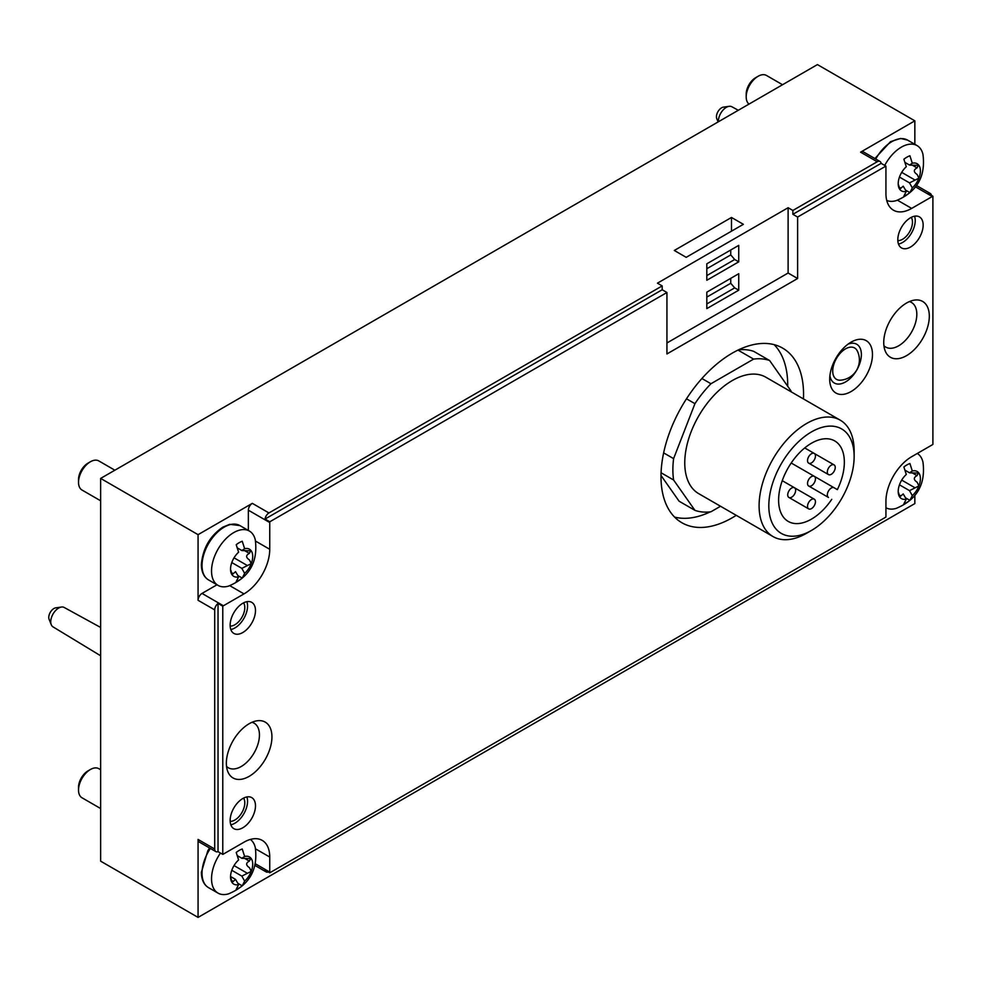 <?xml version="1.0" encoding="UTF-8"?>
<svg xmlns="http://www.w3.org/2000/svg" width="982" height="982" viewBox="0 0 982 982"><rect width="100%" height="100%" fill="white"/><g stroke="black" fill="none" stroke-linecap="round" stroke-linejoin="round"><path stroke-width="1.47" d="M881.124 163.343A5.597 3.228 120 0 0 880.019 161.49A5.597 3.228 120 0 0 877.221 161.76L792.867 210.467L792.867 214.309L797.617 217.047L885.887 166.093L881.124 163.343L792.867 214.309M791.087 391.793A84.01 48.499 -60 0 0 790.964 390.885L769.63 360.541A84.01 48.499 -60 0 0 753.611 359.105L710.956 383.741A84.01 48.499 -60 0 0 694.937 403.676L673.603 458.631A84.01 48.499 -60 0 0 673.603 480.002L694.937 510.345A84.01 48.499 -60 0 0 710.956 511.769L720.518 506.258M806.627 533.238L811.488 530.427L806.627 533.238A67.206 38.801 -60 0 1 773.018 536.565L698.681 493.639A67.206 38.801 -60 0 1 698.681 416.037A67.206 38.801 -60 0 1 765.886 377.235L840.224 420.161A67.206 38.801 -60 0 1 854.144 450.922L854.144 456.532A60.332 34.836 -60 0 1 811.488 530.427A60.332 34.836 -60 0 1 768.82 505.804A60.332 34.836 -60 0 1 811.488 431.908A60.332 34.836 -60 0 1 854.144 456.532M753.611 359.105L737.998 350.095M769.63 360.541L753.795 351.396A84.01 48.499 -60 0 0 738.452 349.887M710.956 383.741L701.909 378.512M694.937 403.676L686.492 398.802M694.937 510.345L679.09 501.201L661.009 475.472M673.603 480.002L661.07 472.772M673.603 458.631L663.636 452.886M229.813 585.689L244.002 593.889L223.405 605.771A5.597 3.228 120 0 0 222.779 606.201L218.029 603.451A5.597 3.228 120 0 0 214.702 609.883L214.702 849.037A5.597 3.228 120 0 0 215.856 851.603L199.223 842.004A5.597 3.228 120 0 1 198.069 839.438L198.069 917.409L914.843 503.582L914.843 495.554M914.843 144.305L914.843 120.835L817.429 64.591L100.643 478.418L100.643 861.165L198.069 917.409M731.492 217.464L674.303 250.471L686.185 257.333L743.374 224.313L731.492 217.464L731.492 231.175M792.867 210.467L788.116 207.718L657.437 283.172L662.187 285.909L268.945 512.948A5.597 3.228 120 0 0 265.042 519.048L269.792 521.786A5.597 3.228 120 0 0 269.743 522.547L269.743 549.294A36.408 21.015 120 0 1 244.002 593.889M914.843 120.835L860.588 152.161L877.221 161.76M248.36 530.464L248.36 510.198A5.597 3.228 120 0 1 252.313 503.349L198.069 534.662L100.643 478.418M198.069 534.662L198.069 600.284L214.702 609.883M906.521 355.668A32.234 18.609 -60 0 1 885.236 351.04A32.234 18.609 -60 0 1 890.416 320.046A32.234 18.609 -60 0 1 914.659 300.075A32.234 18.609 -60 0 1 928.935 321.188A32.234 18.609 -60 0 1 906.521 355.668M249.146 776.357A32.234 18.609 -60 0 1 227.861 771.729A32.234 18.609 -60 0 1 233.041 740.735A32.234 18.609 -60 0 1 257.284 720.763A32.234 18.609 -60 0 1 271.56 741.876A32.234 18.609 -60 0 1 249.146 776.357M242.812 827.777A17.922 10.348 -60 0 1 233.851 828.661A17.922 10.348 -60 0 1 233.851 807.977A17.922 10.348 -60 0 1 251.773 797.63A17.922 10.348 -60 0 1 254.522 811.991A17.922 10.348 -60 0 1 242.812 827.777M910.486 247.047A17.922 10.348 -60 0 1 901.525 247.93A17.922 10.348 -60 0 1 901.525 227.235A17.922 10.348 -60 0 1 919.447 216.899A17.922 10.348 -60 0 1 922.196 231.249A17.922 10.348 -60 0 1 910.486 247.047M242.812 632.518A17.922 10.348 -60 0 1 233.851 633.415A17.922 10.348 -60 0 1 233.851 612.719A17.922 10.348 -60 0 1 251.773 602.371A17.922 10.348 -60 0 1 254.522 616.733A17.922 10.348 -60 0 1 242.812 632.518M788.116 207.718L788.116 273.021L797.617 278.507L666.938 353.95L666.938 292.501L269.792 521.786M222.779 606.201L222.779 854.377A5.597 3.228 120 0 0 223.405 854.07L244.002 842.188A36.408 21.015 120 0 1 262.206 840.383A36.408 21.015 120 0 1 269.743 857.041L269.743 872.09A5.597 3.228 120 0 0 269.792 872.789L885.887 517.097A5.597 3.228 120 0 0 885.936 516.336L885.936 501.286A36.408 21.015 120 0 1 911.677 456.704L932.262 444.821A5.597 3.228 120 0 0 932.9 444.392L932.9 196.216A5.597 3.228 120 0 0 932.262 196.523L911.677 208.405A36.408 21.015 120 0 1 893.473 210.209A36.408 21.015 120 0 1 885.936 193.54L885.936 166.793A5.597 3.228 120 0 0 885.887 166.093M797.617 278.507L797.617 217.047M851.087 391.548A30.246 17.455 -60 0 1 829.704 379.199A30.246 17.455 -60 0 1 851.087 342.153A30.246 17.455 -60 0 1 872.47 354.502A30.246 17.455 -60 0 1 851.087 391.548M736.255 515.329A100.802 58.196 -60 0 1 732.277 517.747A100.802 58.196 -60 0 1 681.876 522.743A100.802 58.196 -60 0 1 681.876 406.339A100.802 58.196 -60 0 1 782.691 348.144A100.802 58.196 -60 0 1 803.448 398.925M931.427 195.357A5.597 3.228 120 0 0 930.31 193.491A5.597 3.228 120 0 0 928.15 193.466L932.9 196.216M880.019 161.49L863.387 151.879A5.597 3.228 120 0 0 860.588 152.161M216.997 584.781L202.022 593.423A5.597 3.228 120 0 0 198.069 600.284M269.792 872.789L265.042 870.052A5.597 3.228 120 0 0 266.147 871.906A5.597 3.228 120 0 0 268.319 871.942M215.856 851.603A5.597 3.228 120 0 0 218.029 851.639L222.779 854.377M218.029 603.451L218.029 851.639M662.187 285.909L662.187 289.751L265.042 519.048M662.187 289.751L666.938 292.501M100.643 655.78L53.003 626.86A11.195 6.469 -60 0 1 51.26 624.712A11.195 6.469 -60 0 1 58.674 608.054A11.195 6.469 -60 0 1 61.461 607.036A11.195 6.469 -60 0 1 64.198 607.465L100.643 627.461M51.26 624.712L49.1 619.335A7.279 4.198 -60 0 1 50.278 612.363A7.279 4.198 -60 0 1 55.728 607.846L61.461 607.036M718.443 121.743A11.195 6.469 -60 0 1 726.336 107.345A11.195 6.469 -60 0 1 729.135 106.326A11.195 6.469 -60 0 1 731.872 106.756L738.292 110.279M718.1 121.94L716.774 118.626A7.279 4.198 -60 0 1 717.952 111.653A7.279 4.198 -60 0 1 723.403 107.136L729.135 106.326M710.268 511.855A100.802 58.196 -60 0 1 674.585 517.084M774.135 344.657A100.802 58.196 -60 0 1 787.711 386.27M831.754 499.335A46.485 26.833 -60 0 1 788.239 521.43A46.485 26.833 -60 0 1 788.239 467.751A46.485 26.833 -60 0 1 834.725 440.918A46.485 26.833 -60 0 1 837.351 489.637L834.086 487.747A5.597 3.228 120 0 0 828.489 490.988A5.597 3.228 120 0 0 828.489 497.457L808.689 486.016A5.597 3.228 120 0 0 811.488 485.746A5.597 3.228 120 0 0 815.146 480.812A5.597 3.228 120 0 0 814.287 476.319A5.597 3.228 120 0 0 808.689 479.547A5.597 3.228 120 0 0 808.689 486.016M773.018 536.565A67.206 38.801 -60 0 1 773.018 458.962A67.206 38.801 -60 0 1 840.224 420.161M811.488 508.602A5.597 3.228 -60 0 1 808.689 508.885A5.597 3.228 -60 0 1 808.689 502.416A5.597 3.228 -60 0 1 814.287 499.187A5.597 3.228 -60 0 1 815.146 503.668A5.597 3.228 -60 0 1 811.488 508.602M831.288 474.306A5.597 3.228 120 0 0 834.946 469.371A5.597 3.228 120 0 0 834.086 464.891A5.597 3.228 120 0 0 828.489 468.119A5.597 3.228 120 0 0 828.489 474.588A5.597 3.228 120 0 0 831.288 474.306M791.688 497.174A5.597 3.228 120 0 0 795.346 492.24A5.597 3.228 120 0 0 794.487 487.747A5.597 3.228 120 0 0 788.877 490.988A5.597 3.228 120 0 0 788.877 497.444A5.597 3.228 120 0 0 791.688 497.174M811.488 462.878A5.597 3.228 120 0 0 815.146 457.943A5.597 3.228 120 0 0 814.287 453.451A5.597 3.228 120 0 0 808.689 456.691A5.597 3.228 120 0 0 808.689 463.16A5.597 3.228 120 0 0 811.488 462.878M814.311 476.331L834.086 487.747L814.311 476.331M848.104 344.117A22.402 12.938 -60 0 1 861.324 356.024A22.402 12.938 -60 0 1 845.539 381.937A22.402 12.938 -60 0 1 829.913 375.64M840.273 380.194A18.13 10.471 -60 0 1 836.48 358.418A18.13 10.471 -60 0 1 857.225 350.82A20.278 20.278 0 0 1 840.273 380.194M706.819 297.092L730.743 283.282L734.696 287.861L738.734 290.193L738.734 273.733L706.819 292.157L706.819 308.618L738.734 290.193M730.743 278.348L730.743 283.282M706.819 268.737L730.743 254.927L734.696 259.506L738.734 261.838L738.734 245.377L706.819 263.802L706.819 280.263L738.734 261.838M730.743 249.993L730.743 254.927M666.938 342.976L788.116 273.021M706.819 303.954L734.696 287.861M706.819 275.598L734.696 259.506M246.887 601.684A17.922 10.348 -60 0 1 234.894 627.952A17.922 10.348 -60 0 1 230.819 629.523M243.597 602.838A14.006 8.089 -60 0 1 234.894 624.748A14.006 8.089 -60 0 1 230.169 626.086M914.561 216.2A17.922 10.348 -60 0 1 902.568 242.468A17.922 10.348 -60 0 1 898.493 244.052M911.259 217.353A14.006 8.089 -60 0 1 902.568 239.277A14.006 8.089 -60 0 1 897.843 240.615M246.887 796.942A17.922 10.348 -60 0 1 234.894 823.211A17.922 10.348 -60 0 1 230.819 824.782M243.597 798.096A14.006 8.089 -60 0 1 234.894 820.007A14.006 8.089 -60 0 1 230.169 821.345M252.006 722.286A25.765 14.877 -60 0 1 254.117 723.157A25.765 14.877 -60 0 1 258.057 743.804A25.765 14.877 -60 0 1 241.228 766.5A25.765 14.877 -60 0 1 228.352 767.777A25.765 14.877 -60 0 1 226.535 766.39M909.381 301.597A25.765 14.877 -60 0 1 911.492 302.468A25.765 14.877 -60 0 1 915.433 323.115A25.765 14.877 -60 0 1 898.604 345.824A25.765 14.877 -60 0 1 885.727 347.088A25.765 14.877 -60 0 1 883.91 345.701M237.914 883.334L242.235 885.838A22.967 13.257 -60 0 1 236.22 889.311L238.614 884.598L235.533 879.406L232.022 882.474L230.966 878.264M235.533 879.393L230.795 876.656L235.361 879.32M231.789 870.298L241.842 876.104L244.641 881.124L242.235 885.838M241.842 876.104L251.232 871.39A15.675 9.059 -60 0 1 244.641 881.124M237.423 855.727L241.916 858.317L251.232 858.587A15.675 9.059 -60 0 1 251.232 871.39L249.477 867.695M250.815 858.231L249.367 861.116C245.758 863.006 245.758 865.179 249.367 867.634L248.962 867.401M237.423 855.715L241.842 858.256L244.641 856.476L242.235 848.988A22.967 13.257 -60 0 0 236.22 852.462L238.614 859.95A15.675 9.059 -60 0 0 232.022 869.671A15.675 9.059 -60 0 0 230.537 876.938A15.675 9.059 -60 0 0 232.022 882.474L232.317 882.769M244.641 856.476A15.675 9.059 -60 0 1 251.232 858.587M238.614 884.598A15.675 9.059 -60 0 1 232.022 882.474M250.361 839.438A31.363 18.106 -60 0 1 255.283 847.589C258.156 869.794 249.256 885.212 228.585 893.829A31.363 18.106 -60 0 1 218.029 893.117A31.363 18.106 -60 0 1 211.535 878.767A31.363 18.106 -60 0 1 220.471 853.051M100.643 808.542L81.997 797.777A16.804 9.697 -60 0 1 78.523 790.08A16.804 9.697 -60 0 1 90.405 769.507A16.804 9.697 -60 0 1 98.801 768.673L100.643 769.741M78.523 790.08L78.523 787.282A13.367 7.721 -60 0 1 87.975 770.907L90.405 769.507M237.914 575.587L242.235 578.091A22.967 13.257 -60 0 1 236.22 581.565L238.614 576.851L235.533 571.659L232.022 574.74L230.966 570.517M231.789 562.551L241.842 568.357L244.641 573.378L242.235 578.091M241.842 568.357L251.232 563.643A15.675 9.059 -60 0 1 244.641 573.378M232.317 575.022L232.022 574.74A15.675 9.059 -60 0 1 230.537 569.192A15.675 9.059 -60 0 1 232.022 561.925A15.675 9.059 -60 0 1 238.614 552.203L236.22 544.715A22.967 13.257 -60 0 1 242.235 541.242L244.641 548.729L241.842 550.509L237.423 547.968L241.916 550.571L251.232 550.841A15.675 9.059 -60 0 1 251.232 563.643L249.477 559.949M250.815 550.485L249.367 553.369C245.758 555.26 245.758 557.445 249.367 559.887L248.962 559.654M244.641 548.729A15.675 9.059 -60 0 1 251.232 550.841M238.614 576.851A15.675 9.059 -60 0 1 232.022 574.74M211.535 571.021A31.363 18.106 -60 0 1 225.222 539.462A31.363 18.106 -60 0 1 249.391 531.053A31.363 18.106 -60 0 1 255.283 539.842C258.156 562.06 249.256 577.465 228.585 586.094A31.363 18.106 -60 0 1 218.029 585.382A31.363 18.106 -60 0 1 211.535 571.021M100.643 500.795L81.997 490.03A16.804 9.697 -60 0 1 78.523 482.334A16.804 9.697 -60 0 1 90.405 461.761A16.804 9.697 -60 0 1 98.801 460.926L114.869 470.206M78.523 482.334L78.523 479.535A13.367 7.721 -60 0 1 87.975 463.16L90.405 461.761M905.576 497.862L909.909 500.354A22.967 13.257 -60 0 1 903.882 503.827L906.288 499.114L903.207 493.921L899.696 497.002L898.628 492.792M899.463 484.826L909.516 490.632L912.303 495.64L909.909 500.354M909.516 490.632L918.907 485.918A15.675 9.059 -60 0 1 912.303 495.64M899.991 497.297L899.696 497.002A15.675 9.059 -60 0 1 898.211 491.454A15.675 9.059 -60 0 1 899.696 484.2A15.675 9.059 -60 0 1 906.288 474.478L903.882 466.99A22.967 13.257 -60 0 1 909.909 463.516L912.303 470.992L909.516 472.784L905.097 470.231L909.59 472.845L918.907 473.115A15.675 9.059 -60 0 1 918.907 485.918L917.139 482.223M918.489 472.747L917.041 475.644C913.432 477.534 913.432 479.707 917.041 482.162L916.636 481.929M912.303 470.992A15.675 9.059 -60 0 1 918.907 473.115M906.288 499.114A15.675 9.059 -60 0 1 899.696 497.002M917.286 453.463A31.363 18.106 -60 0 1 922.957 462.105C925.83 484.322 916.93 499.74 896.259 508.357A31.363 18.106 -60 0 1 885.936 507.78M905.576 190.115L909.909 192.607A22.967 13.257 -60 0 1 903.882 196.081L906.288 191.367L903.207 186.175L899.696 189.256L898.628 185.046M899.463 177.079L909.516 182.885L912.303 187.893L909.909 192.607M909.516 182.885L918.907 178.172A15.675 9.059 -60 0 1 912.303 187.893M905.097 162.509L909.59 165.099L918.907 165.369A15.675 9.059 -60 0 1 918.907 178.172L917.139 174.477M918.489 165.001L917.041 167.897C913.432 169.788 913.432 171.96 917.041 174.415L916.636 174.182M905.097 162.484L909.516 165.037L912.303 163.245L909.909 155.77A22.967 13.257 -60 0 0 903.882 159.244L906.288 166.731A15.675 9.059 -60 0 0 899.696 176.453A15.675 9.059 -60 0 0 898.211 183.708A15.675 9.059 -60 0 0 899.696 189.256L899.991 189.551M912.303 163.245A15.675 9.059 -60 0 1 918.907 165.369M906.288 191.367A15.675 9.059 -60 0 1 899.696 189.256M884.733 165.43A31.363 18.106 -60 0 1 917.053 145.582A31.363 18.106 -60 0 1 922.957 154.37C925.83 176.576 916.93 191.993 896.259 200.61A31.363 18.106 -60 0 1 886.734 200.426M748.996 104.104A16.804 9.697 -60 0 1 746.197 96.862A16.804 9.697 -60 0 1 758.079 76.289A16.804 9.697 -60 0 1 766.476 75.454L782.544 84.734M746.197 96.862L746.197 94.063A13.367 7.721 -60 0 1 755.649 77.688L758.079 76.289M252.313 503.349L268.945 512.948M198.069 839.438L214.702 849.037M915.568 186.875L932.262 196.523M248.36 510.198L269.743 522.547M202.022 593.423L223.405 605.771M255.369 863.792L269.743 872.09M897.487 200.218L911.677 208.405M255.553 541.107L269.743 549.294M255.553 848.853L269.743 857.041M234.035 865.584L247.206 873.194M244.678 858.415L249.367 861.116M231.261 880.253L233.115 881.333M218.029 893.117L208.515 887.63A31.363 18.106 -60 0 1 202.022 873.28A31.363 18.106 -60 0 1 210.369 848.436M234.035 557.837L247.206 565.448M244.678 550.669L249.367 553.369M231.261 572.518L233.115 573.586M202.022 565.534A31.363 18.106 -60 0 1 215.721 533.975A31.363 18.106 -60 0 1 239.878 525.566L229.678 524.339L222.84 527.15C209.915 535.988 202.758 548.472 201.371 564.613C201.506 572.015 203.888 577.109 208.515 579.896A31.363 18.106 -60 0 1 202.022 565.534M901.709 480.112L914.88 487.723M912.352 472.931L917.041 475.644M898.923 494.781L900.789 495.861M901.709 172.366L914.88 179.976M912.352 165.185L917.041 167.897M898.923 187.034L900.789 188.114M875.735 159.01A31.363 18.106 -60 0 1 907.552 140.095L900.555 138.437L890.514 141.678L874.913 158.532M916.537 185.537L930.31 193.491M254.976 865.461L266.147 871.906M788.877 497.444L808.689 508.885M782.249 480.689L814.287 499.187M808.689 463.16L828.489 474.588M814.311 453.475L834.086 464.891M791.21 463.001L814.287 476.319M804.724 447.927L814.287 453.451M209.559 847.969L207.791 850.805L201.371 872.36C201.506 879.762 203.888 884.856 208.515 887.63M249.391 531.053L239.878 525.566M218.029 585.382L208.515 579.896M917.053 145.582L907.552 140.095"/></g></svg>
